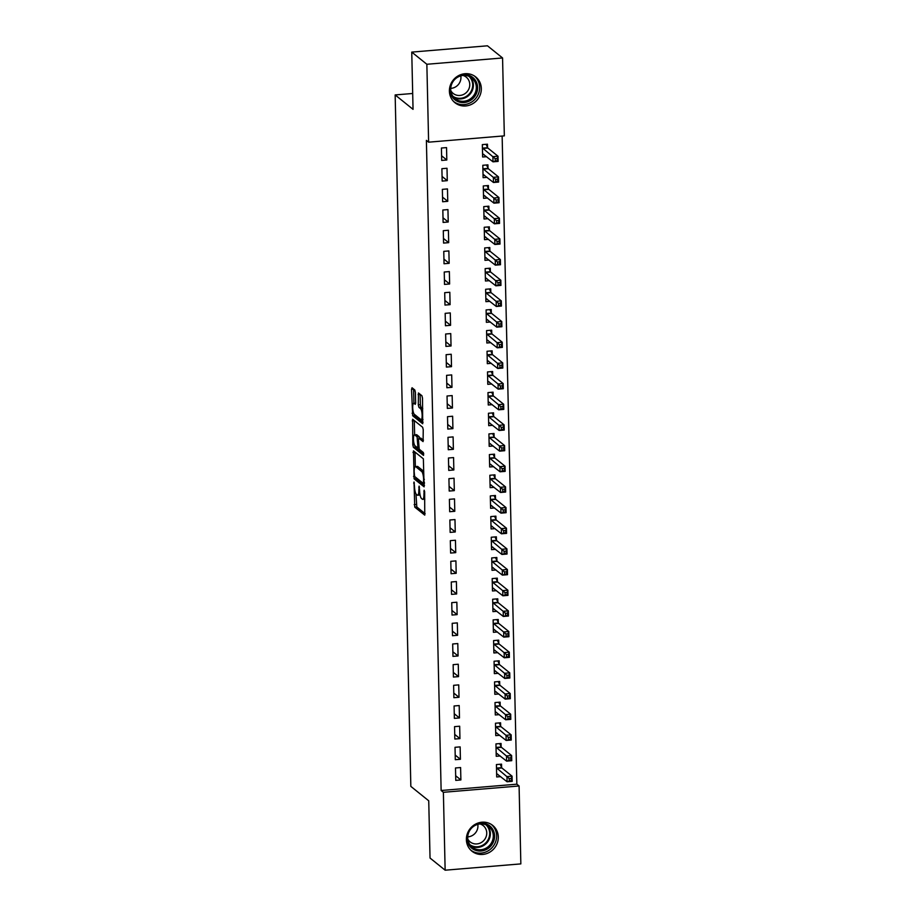 <?xml version="1.0" encoding="UTF-8"?>
<svg xmlns="http://www.w3.org/2000/svg" width="916" height="916" viewBox="0 0 916 916"><rect width="100%" height="100%" fill="white"/><g stroke="black" fill="none" stroke-linecap="round" stroke-linejoin="round"><path stroke-width="1.37" d="M414.021 481.999L414.753 507.132L424.761 515.135L424.646 491.949L424.142 490.186L423.948 494.125A6.664 1.683 -94.8 0 1 422.745 499.346A6.664 1.683 -94.8 0 1 422.333 499.197L421.509 498.533A6.664 1.683 -94.8 0 1 419.608 490.632L419.127 486.11L418.841 490.014A6.664 1.683 -94.8 0 1 417.639 495.235A6.664 1.683 -94.8 0 1 417.227 495.087L416.402 494.422A6.664 1.683 -94.8 0 1 414.501 486.51L414.021 481.999M481.324 88.508A16.545 15.572 -51.2 0 1 472.198 104.012A16.545 15.572 -51.2 0 1 454.977 102.729A16.545 15.572 -51.2 0 1 449.401 91.165A16.545 15.572 -51.2 0 1 458.515 75.662A16.545 15.572 -51.2 0 1 475.736 76.944A16.545 15.572 -51.2 0 1 481.324 88.508M498.304 836.995A16.545 15.572 -51.2 0 1 489.19 852.498A16.545 15.572 -51.2 0 1 471.969 851.216A16.545 15.572 -51.2 0 1 466.381 839.651A16.545 15.572 -51.2 0 1 475.507 824.148A16.545 15.572 -51.2 0 1 492.728 825.43A16.545 15.572 -51.2 0 1 498.304 836.995M415.406 392.46L414.811 389.987L412.04 387.754L411.536 389.346L412.681 415.75L422.688 423.753L422.516 398.185L421.921 395.712L418.452 392.975L418.303 404.849L418.898 407.322L420.559 408.662A5.576 1.408 -94.8 0 1 422.127 414.616A5.576 1.408 -94.8 0 1 421.154 419.631A5.576 1.408 -94.8 0 1 420.81 419.505L414.307 414.272A5.576 1.408 -94.8 0 1 412.738 408.307A5.576 1.408 -94.8 0 1 413.711 403.292A5.576 1.408 -94.8 0 1 414.055 403.418L415.269 404.334L415.646 402.708L415.406 392.46M428.619 142.175L426.856 64.269L502.563 57.96L504.338 135.866L428.619 142.175L426.387 140.377L441.134 790.497L443.378 792.294L519.086 785.985L520.849 863.891L445.142 870.2L443.378 792.294M445.142 870.2L430.039 858.04L428.734 800.802L410.837 786.386L395.151 94.932L413.047 109.347L411.753 52.109L426.856 64.269M413.471 450.844L414.112 478.839L424.119 486.843L423.364 458.801L413.471 450.844M412.795 444.821L412.635 419.253L422.642 427.257L423.238 429.73L423.089 441.604L418.83 438.283L418.452 439.92L419.207 449.184L423.375 452.538L423.535 455.412L413.391 447.294L412.795 444.821L414.364 444.695M412.692 93.478L395.151 94.932M442.176 181.093L447.283 180.658L447.008 168.269L441.89 168.693L442.176 181.093M488.01 168.201L487.93 164.857L482.812 165.281L483.098 177.681L487.094 177.349M443.104 222.416L448.222 221.993L447.947 209.592L442.829 210.016L443.104 222.416M488.949 209.524L488.869 206.18L483.751 206.615L484.037 219.004L488.033 218.672M444.042 263.751L449.161 263.327L448.886 250.927L443.768 251.35L444.042 263.751M489.877 250.858L489.808 247.515L484.69 247.938L484.976 260.339L488.972 260.007M444.981 305.074L450.1 304.65L449.813 292.25L444.707 292.673L444.981 305.074M490.816 292.193L490.747 288.838L485.629 289.273L485.915 301.673L489.9 301.33M445.92 346.408L451.038 345.985L450.752 333.584L445.645 334.008L445.92 346.408M491.755 333.516L491.686 330.172L486.568 330.596L486.843 342.996L490.839 342.664M446.859 387.743L451.977 387.308L451.691 374.907L446.584 375.342L446.859 387.743M492.694 374.85L492.625 371.507L487.507 371.93L487.781 384.331L491.778 383.999M447.798 429.066L452.916 428.642L452.63 416.242L447.512 416.666L447.798 429.066M493.632 416.173L493.552 412.83L488.446 413.253L488.72 425.654L492.716 425.322M448.737 470.4L453.855 469.965L453.569 457.576L448.451 458L448.737 470.4M494.571 457.508L494.491 454.164L489.384 454.588L489.659 466.988L493.655 466.656M449.676 511.723L454.794 511.3L454.508 498.899L449.39 499.323L449.676 511.723M495.51 498.831L495.43 495.487L490.312 495.922L490.598 508.311L494.594 507.979M450.615 553.058L455.733 552.634L455.447 540.234L450.329 540.658L450.615 553.058M496.449 540.165L496.369 536.822L491.251 537.245L491.537 549.646L495.533 549.314M451.554 594.381L456.66 593.957L456.386 581.557L451.267 581.992L451.554 594.381M497.388 581.5L497.308 578.156L492.19 578.58L492.476 590.98L496.472 590.648M452.493 635.715L457.599 635.292L457.324 622.891L452.206 623.315L452.493 635.715M498.327 622.823L498.247 619.479L493.129 619.903L493.415 632.303L497.411 631.971M453.42 677.05L458.538 676.615L458.263 664.226L453.145 664.65L453.42 677.05M499.266 664.157L499.186 660.814L494.067 661.237L494.354 673.638L498.35 673.306M454.359 718.373L459.477 717.949L459.202 705.549L454.084 705.973L454.359 718.373M500.193 705.48L500.125 702.137L495.006 702.561L495.293 714.961L499.289 714.629M455.298 759.707L460.416 759.284L460.141 746.883L455.023 747.307L455.298 759.707M501.132 746.815L501.063 743.471L495.945 743.895L496.232 756.295L500.228 755.963M441.134 790.497L516.853 784.188L502.14 136.049M501.602 767.482L501.533 764.139L496.415 764.562L496.701 776.963L500.686 776.631M455.767 780.375L460.885 779.94L460.599 767.539L455.492 767.974L455.767 780.375M500.663 726.148L500.594 722.804L495.476 723.228L495.762 735.628L499.758 735.296M454.828 739.04L459.947 738.617L459.672 726.216L454.554 726.64L454.828 739.04M499.735 684.825L499.655 681.47L494.537 681.905L494.823 694.305L498.819 693.962M453.889 697.706L459.008 697.282L458.733 684.882L453.615 685.317L453.889 697.706M498.796 643.49L498.716 640.147L493.598 640.57L493.884 652.971L497.88 652.639M452.962 656.383L458.069 655.959L457.794 643.559L452.676 643.982L452.962 656.383M497.857 602.155L497.777 598.812L492.659 599.247L492.945 611.636L496.941 611.304M452.023 615.048L457.13 614.625L456.855 602.224L451.737 602.648L452.023 615.048M496.919 560.832L496.838 557.489L491.72 557.913L492.007 570.313L496.003 569.981M451.084 573.725L456.191 573.29L455.916 560.901L450.798 561.325L451.084 573.725M495.98 519.498L495.9 516.155L490.781 516.578L491.068 528.979L495.064 528.646M450.145 532.391L455.263 531.967L454.977 519.567L449.859 519.99L450.145 532.391M495.041 478.175L494.961 474.832L489.854 475.255L490.129 487.655L494.125 487.323M449.206 491.056L454.325 490.632L454.038 478.232L448.92 478.667L449.206 491.056M494.102 436.84L494.022 433.497L488.915 433.921L489.19 446.321L493.186 445.989M448.267 449.733L453.386 449.309L453.099 436.909L447.981 437.333L448.267 449.733M493.163 395.517L493.083 392.163L487.976 392.598L488.251 404.986L492.247 404.654M447.329 408.399L452.447 407.975L452.16 395.575L447.042 395.998L447.329 408.399M492.224 354.183L492.155 350.839L487.037 351.263L487.312 363.663L491.308 363.331M446.39 367.076L451.508 366.652L451.222 354.252L446.115 354.675L446.39 367.076M491.285 312.848L491.216 309.505L486.098 309.929L486.373 322.329L490.369 321.997M445.451 325.741L450.569 325.317L450.283 312.917L445.176 313.341L445.451 325.741M490.346 271.525L490.278 268.182L485.159 268.606L485.446 281.006L489.442 280.674M444.512 284.418L449.63 283.983L449.355 271.583L444.237 272.018L444.512 284.418M489.407 230.191L489.339 226.847L484.22 227.271L484.507 239.671L488.503 239.339M443.573 243.084L448.691 242.66L448.416 230.26L443.298 230.683L443.573 243.084M488.48 188.868L488.4 185.513L483.282 185.948L483.568 198.348L487.564 198.016M442.634 201.749L447.752 201.325L447.477 188.925L442.359 189.36L442.634 201.749M487.541 147.533L487.461 144.19L482.343 144.613L482.629 157.014L486.625 156.682M441.707 160.426L446.813 160.002L446.539 147.602L441.42 148.026L441.707 160.426M411.753 52.109L487.461 45.8L502.563 57.96M516.853 784.188L519.086 785.985M460.885 779.94L455.664 775.738M460.416 759.284L455.195 755.07M459.947 738.617L454.725 734.414M459.477 717.949L454.256 713.747M459.008 697.282L453.786 693.08M458.538 676.615L453.317 672.413M458.069 655.959L452.848 651.745M457.599 635.292L452.378 631.09M457.13 614.625L451.909 610.422M456.66 593.957L451.439 589.755M456.191 573.29L450.981 569.088M455.733 552.634L450.512 548.421M455.263 531.967L450.042 527.765M454.794 511.3L449.573 507.098M454.325 490.632L449.103 486.43M453.855 469.965L448.634 465.763M453.386 449.309L448.164 445.107M452.916 428.642L447.695 424.44M452.447 407.975L447.226 403.773M451.977 387.308L446.756 383.106M451.508 366.652L446.287 362.438M451.038 345.985L445.817 341.783M450.569 325.317L445.348 321.115M450.1 304.65L444.878 300.448M449.63 283.983L444.409 279.781M449.161 263.327L443.939 259.114M448.691 242.66L443.47 238.458M448.222 221.993L443 217.79M447.752 201.325L442.531 197.123M447.283 180.658L442.062 176.456M446.813 160.002L441.592 155.789M417.639 495.235L419.677 495.064A6.664 1.683 -94.8 0 0 420.055 494.846M424.784 499.174A6.664 1.683 -94.8 0 0 424.818 499.174L422.745 499.346M415.967 493.861L416.803 506.96L425.139 513.681M415.658 477.293L416.15 478.667L424.497 485.377M415.017 452.08L415.337 466.588A6.664 1.683 -94.8 0 0 414.169 471.809L414.65 476.48L423.41 483.499L423.616 479.411A6.664 1.683 -94.8 0 0 421.704 471.511L415.772 466.736A6.664 1.683 -94.8 0 0 415.372 466.588L417.421 466.416A6.664 1.683 -94.8 0 1 417.822 466.565L423.753 471.339L421.704 471.511M414.627 434.848L414.307 420.719L412.257 420.891M423.467 440.149L420.765 438.18M423.765 453.821L415.44 447.123L413.391 447.294M414.799 434.986A5.576 1.408 -94.8 0 0 414.456 434.86A5.576 1.408 -94.8 0 0 413.482 439.875A5.576 1.408 -94.8 0 0 415.04 445.829L417.467 447.729L417.845 446.092L417.089 436.829L414.799 434.986L416.849 434.814A5.576 1.408 -94.8 0 0 416.505 434.688L414.456 434.86M419.665 438.214L419.139 436.657L417.089 436.829M416.849 434.814L419.139 436.657M414.948 445.737L415.44 447.123M422.757 408.639A5.576 1.408 -94.8 0 0 422.608 408.49L420.559 408.662M420.123 394.258L420.352 404.677L420.948 407.151L422.608 408.49M414.227 414.204L414.719 415.578L423.066 422.299M413.585 389.002L413.906 403.28M496.644 774.547L497.972 774.432M496.621 773.619L507.086 781.772L506.972 776.608L512.078 776.184L501.899 767.986L500.147 764.253M511.311 778.451L512.078 776.184L512.204 781.348L507.086 781.772L511.357 780.512L511.311 778.451L509.262 778.611L509.307 780.684M509.262 778.611L496.495 767.906M511.357 780.512L512.204 781.348M496.174 753.879L497.502 753.776M496.151 752.952L506.617 761.116L506.502 755.94L511.62 755.517L501.43 747.319L499.678 743.586M510.842 757.784L511.62 755.517L511.735 760.681L506.617 761.116L510.888 759.845L510.842 757.784L508.792 757.956L508.838 760.017M508.792 757.956L496.025 747.238M510.888 759.845L511.735 760.681M495.705 733.212L497.033 733.109M495.682 732.285L506.147 740.449L506.033 735.285L511.151 734.85L500.96 726.651L499.209 722.919M510.372 737.117L511.151 734.85L511.265 740.025L506.147 740.449L510.418 739.178L510.372 737.117L508.323 737.288L508.38 739.349M508.323 737.288L495.556 726.571M510.418 739.178L511.265 740.025M487.415 824.4A14.324 13.477 -51.2 0 1 492.9 843.041A14.324 13.477 -51.2 0 1 474.145 849.716A14.324 13.477 -51.2 0 1 468.66 831.087A14.324 13.477 -51.2 0 1 487.415 824.4M474.362 848.548A13.259 12.481 128.8 0 0 491.022 843.556A13.259 12.481 128.8 0 0 488.812 826.507A13.259 12.481 128.8 0 0 486.636 825.121A13.259 12.481 128.8 0 0 469.977 830.114A13.259 12.481 128.8 0 0 472.187 847.163A13.259 12.481 128.8 0 0 474.362 848.548M477.797 824.354A10.442 9.824 -51.2 0 1 467.733 836.858M479.995 823.942A10.442 9.824 -51.2 0 1 481.518 824.537A10.442 9.824 -51.2 0 1 483.224 825.625A10.442 9.824 -51.2 0 1 484.965 839.045A10.442 9.824 -51.2 0 1 471.843 842.983A10.442 9.824 -51.2 0 1 470.126 841.896A10.442 9.824 -51.2 0 1 467.79 839.09M470.652 850.014A16.442 15.469 128.8 0 0 473.16 851.594A16.442 15.469 128.8 0 0 493.77 845.491A16.442 15.469 128.8 0 0 491.274 824.4M470.423 75.925A14.324 13.477 -51.2 0 1 475.919 94.554A14.324 13.477 -51.2 0 1 457.164 101.229A14.324 13.477 -51.2 0 1 451.68 82.6A14.324 13.477 -51.2 0 1 470.423 75.925M457.37 100.073A13.259 12.481 128.8 0 0 474.041 95.069A13.259 12.481 128.8 0 0 471.832 78.02A13.259 12.481 128.8 0 0 469.656 76.635A13.259 12.481 128.8 0 0 452.985 81.638A13.259 12.481 128.8 0 0 455.195 98.688A13.259 12.481 128.8 0 0 457.37 100.073M460.805 75.868A10.442 9.824 -51.2 0 1 450.741 88.371M463.004 75.456A10.442 9.824 -51.2 0 1 464.526 76.051A10.442 9.824 -51.2 0 1 466.244 77.15A10.442 9.824 -51.2 0 1 467.984 90.569A10.442 9.824 -51.2 0 1 454.863 94.508A10.442 9.824 -51.2 0 1 453.145 93.409A10.442 9.824 -51.2 0 1 450.809 90.604M453.66 101.539A16.442 15.469 128.8 0 0 456.179 103.107A16.442 15.469 128.8 0 0 476.778 97.016A16.442 15.469 128.8 0 0 474.293 75.925M495.235 712.556L496.564 712.442M495.213 711.618L505.678 719.781L505.563 714.617L510.681 714.194L500.491 705.996L498.739 702.251M509.903 716.449L510.681 714.194L510.796 719.358L505.678 719.781L509.949 718.522L509.903 716.449L507.853 716.621L507.911 718.694M507.853 716.621L495.087 705.915M509.949 718.522L510.796 719.358M494.766 691.889L496.094 691.775M494.743 690.95L505.208 699.114L505.094 693.95L510.212 693.527L500.022 685.328L498.27 681.596M509.433 695.782L510.212 693.527L510.327 698.69L505.208 699.114L509.479 697.855L509.433 695.782L507.395 695.954L507.441 698.026M507.395 695.954L494.617 685.248M509.479 697.855L510.327 698.69M494.296 671.222L495.625 671.107M494.274 670.294L504.739 678.447L504.624 673.283L509.743 672.859L499.564 664.661L497.8 660.928M508.964 675.126L509.743 672.859L509.857 678.023L504.739 678.447L509.01 677.187L508.964 675.126L506.926 675.298L506.972 677.359M506.926 675.298L494.148 664.581M509.01 677.187L509.857 678.023M493.827 650.555L495.155 650.452M493.804 649.627L504.269 657.791L504.155 652.616L509.273 652.192L499.094 643.994L497.331 640.261M508.495 654.459L509.273 652.192L509.388 657.356L504.269 657.791L508.54 656.52L508.495 654.459L506.456 654.631L506.502 656.692M506.456 654.631L493.678 643.914M508.54 656.52L509.388 657.356M493.358 629.899L494.686 629.784M493.335 628.96L503.8 637.124L503.685 631.96L508.804 631.525L498.625 623.327L496.861 619.594M508.025 633.792L508.804 631.525L508.918 636.7L503.8 637.124L508.071 635.864L508.025 633.792L505.987 633.964L506.033 636.025M505.987 633.964L493.209 623.246M508.071 635.864L508.918 636.7M492.888 609.232L494.216 609.117M492.865 608.293L503.331 616.457L503.216 611.293L508.334 610.869L498.155 602.671L496.392 598.927M507.556 613.125L508.334 610.869L508.449 616.033L503.331 616.457L507.601 615.197L507.556 613.125L505.517 613.296L505.563 615.369M505.517 613.296L492.739 602.591M507.601 615.197L508.449 616.033M492.419 588.564L493.747 588.45M492.396 587.625L502.861 595.789L502.747 590.625L507.865 590.202L497.686 582.004L495.922 578.271M507.086 592.457L507.865 590.202L507.979 595.366L502.861 595.789L507.143 594.53L507.086 592.457L505.048 592.629L505.094 594.702M505.048 592.629L492.27 581.923M507.143 594.53L507.979 595.366M491.949 567.897L493.277 567.783M491.926 566.97L502.392 575.122L502.277 569.958L507.395 569.534L497.216 561.336L495.464 557.604M506.617 571.802L507.395 569.534L507.51 574.698L502.392 575.122L506.674 573.863L506.617 571.802L504.579 571.973L504.624 574.034M504.579 571.973L491.8 561.256M506.674 573.863L507.51 574.698M491.48 547.23L492.808 547.127M491.457 546.302L501.922 554.466L501.808 549.291L506.926 548.867L496.747 540.669L494.995 536.936M506.159 551.134L506.926 548.867L507.04 554.031L501.922 554.466L506.205 553.195L506.159 551.134L504.109 551.306L504.155 553.367M504.109 551.306L491.331 540.589M506.205 553.195L507.04 554.031M491.01 526.574L492.339 526.46M490.987 525.635L501.453 533.799L501.338 528.635L506.456 528.2L496.277 520.002L494.525 516.269M505.689 530.467L506.456 528.2L506.571 533.375L501.453 533.799L505.735 532.54L505.689 530.467L503.64 530.639L503.685 532.7M503.64 530.639L490.861 519.933M505.735 532.54L506.571 533.375M490.541 505.907L491.869 505.792M490.518 504.968L500.995 513.132L500.869 507.968L505.987 507.544L495.808 499.346L494.056 495.602M505.22 509.8L505.987 507.544L506.101 512.708L500.995 513.132L505.266 511.872L505.22 509.8L503.17 509.972L503.216 512.044M503.17 509.972L490.392 499.266M505.266 511.872L506.101 512.708M490.071 485.24L491.411 485.125M490.049 484.312L500.525 492.465L500.399 487.301L505.517 486.877L495.338 478.679L493.587 474.946M504.75 489.144L505.517 486.877L505.632 492.041L500.525 492.465L504.796 491.205L504.75 489.144L502.701 489.304L502.747 491.377M502.701 489.304L489.923 478.599M504.796 491.205L505.632 492.041M489.602 464.572L490.942 464.458M489.591 463.645L500.056 471.797L499.93 466.633L505.048 466.21L494.869 458.011L493.117 454.279M504.281 468.477L505.048 466.21L505.163 471.374L500.056 471.797L504.327 470.538L504.281 468.477L502.231 468.649L502.277 470.71M502.231 468.649L489.453 457.931M504.327 470.538L505.163 471.374M489.133 443.905L490.472 443.802M489.121 442.978L499.586 451.141L499.46 445.966L504.579 445.542L494.4 437.344L492.648 433.611M503.811 447.81L504.579 445.542L504.693 450.706L499.586 451.141L503.857 449.87L503.811 447.81L501.762 447.981L501.808 450.042M501.762 447.981L488.984 437.264M503.857 449.87L504.693 450.706M488.663 423.249L490.003 423.135M488.652 422.31L499.117 430.474L498.991 425.31L504.109 424.875L493.93 416.677L492.178 412.944M503.342 427.142L504.109 424.875L504.224 430.051L499.117 430.474L503.388 429.215L503.342 427.142L501.292 427.314L501.338 429.386M501.292 427.314L488.514 416.608M503.388 429.215L504.224 430.051M488.205 402.582L489.533 402.468M488.182 401.643L498.647 409.807L498.522 404.643L503.64 404.219L493.461 396.021L491.709 392.277M502.873 406.475L503.64 404.219L503.766 409.383L498.647 409.807L502.918 408.547L502.873 406.475L500.823 406.647L500.869 408.719M500.823 406.647L488.045 395.941M502.918 408.547L503.766 409.383M487.736 381.915L489.064 381.8M487.713 380.987L498.178 389.14L498.064 383.976L503.17 383.552L492.991 375.354L491.239 371.621M502.403 385.819L503.17 383.552L503.296 388.716L498.178 389.14L502.449 387.88L502.403 385.819L500.354 385.98L500.399 388.052M500.354 385.98L487.575 375.274M502.449 387.88L503.296 388.716M487.266 361.248L488.594 361.144M487.243 360.32L497.709 368.484L497.594 363.309L502.701 362.885L492.522 354.687L490.77 350.954M501.934 365.152L502.701 362.885L502.827 368.049L497.709 368.484L501.979 367.213L501.934 365.152L499.884 365.324L499.93 367.385M499.884 365.324L487.106 354.606M501.979 367.213L502.827 368.049M486.797 340.58L488.125 340.477M486.774 339.653L497.239 347.817L497.125 342.653L502.231 342.218L492.052 334.019L490.3 330.287M501.464 344.485L502.231 342.218L502.357 347.393L497.239 347.817L501.51 346.546L501.464 344.485L499.415 344.656L499.46 346.717M499.415 344.656L486.636 333.939M501.51 346.546L502.357 347.393M486.327 319.924L487.655 319.81M486.304 318.986L496.77 327.149L496.655 321.985L501.762 321.562L491.583 313.364L489.831 309.619M500.995 323.817L501.762 321.562L501.888 326.726L496.77 327.149L501.041 325.89L500.995 323.817L498.945 323.989L498.991 326.062M498.945 323.989L486.178 313.283M501.041 325.89L501.888 326.726M485.858 299.257L487.186 299.143M485.835 298.318L496.3 306.482L496.186 301.318L501.292 300.895L491.113 292.696L489.362 288.952M500.525 303.15L501.292 300.895L501.418 306.059L496.3 306.482L500.571 305.223L500.525 303.15L498.476 303.322L498.522 305.394M498.476 303.322L485.709 292.616M500.571 305.223L501.418 306.059M485.388 278.59L486.717 278.475M485.365 277.663L495.831 285.815L495.716 280.651L500.834 280.227L490.644 272.029L488.892 268.296M500.056 282.494L500.834 280.227L500.949 285.391L495.831 285.815L500.102 284.555L500.056 282.494L498.006 282.655L498.052 284.727M498.006 282.655L485.24 271.949M500.102 284.555L500.949 285.391M484.919 257.923L486.247 257.82M484.896 256.995L495.361 265.159L495.247 259.984L500.365 259.56L490.175 251.362L488.423 247.629M499.586 261.827L500.365 259.56L500.48 264.724L495.361 265.159L499.632 263.888L499.586 261.827L497.537 261.999L497.594 264.06M497.537 261.999L484.77 251.282M499.632 263.888L500.48 264.724M484.45 237.255L485.778 237.152M484.427 236.328L494.892 244.492L494.777 239.328L499.896 238.893L489.705 230.695L487.953 226.962M499.117 241.16L499.896 238.893L500.01 244.068L494.892 244.492L499.163 243.232L499.117 241.16L497.067 241.332L497.125 243.393M497.067 241.332L484.301 230.614M499.163 243.232L500.01 244.068M483.98 216.6L485.308 216.485M483.957 215.661L494.422 223.825L494.308 218.661L499.426 218.237L489.236 210.039L487.484 206.295M498.647 220.493L499.426 218.237L499.541 223.401L494.422 223.825L498.693 222.565L498.647 220.493L496.609 220.664L496.655 222.737M496.609 220.664L483.831 209.959M498.693 222.565L499.541 223.401M483.511 195.932L484.839 195.818M483.488 194.994L493.953 203.157L493.839 197.993L498.957 197.57L488.778 189.372L487.014 185.639M498.178 199.825L498.957 197.57L499.071 202.734L493.953 203.157L498.224 201.898L498.178 199.825L496.14 199.997L496.186 202.07M496.14 199.997L483.362 189.291M498.224 201.898L499.071 202.734M483.041 175.265L484.369 175.151M483.018 174.338L493.484 182.49L493.369 177.326L498.487 176.903L488.308 168.704L486.545 164.972M497.709 179.17L498.487 176.903L498.602 182.066L493.484 182.49L497.754 181.231L497.709 179.17L495.671 179.341L495.716 181.402M495.671 179.341L482.892 168.624M497.754 181.231L498.602 182.066M482.572 154.598L483.9 154.495M482.549 153.67L493.014 161.834L492.9 156.659L498.018 156.235L487.839 148.037L486.075 144.304M497.239 158.502L498.018 156.235L498.132 161.399L493.014 161.834L497.285 160.563L497.239 158.502L495.201 158.674L495.247 160.735M495.201 158.674L482.423 147.957M497.285 160.563L498.132 161.399M414.375 483.053L413.666 483.11M424.589 491.274L423.879 491.331M419.482 487.163L418.772 487.22M419.585 489.945L418.841 490.014M424.692 494.056L423.948 494.125M416.803 506.96L414.753 507.132M416.207 504.487L414.158 504.659M416.15 478.667L414.112 478.839M414.513 476.286L413.517 476.366M415.017 452.252L412.967 452.424M424.452 483.373L423.501 483.453M424.429 482.297L423.673 482.354M424.36 479.354L423.616 479.411M417.822 466.565L415.772 466.736M421.005 438.157L418.955 438.329M418.589 446.035L417.845 446.092M418.475 439.233L417.685 439.302M415.635 403.292L414.055 403.418M420.948 407.151L418.898 407.322M420.352 404.677L418.303 404.849M420.123 394.441L418.074 394.601M414.719 415.578L412.681 415.75M413.62 413.15L412.085 413.276M413.585 389.174L411.536 389.346M501.899 767.986L496.793 768.41M501.693 767.665L496.575 768.089M501.43 747.319L496.323 747.742M501.224 746.998L496.106 747.433M500.96 726.651L495.854 727.086M500.754 726.342L495.636 726.766M487.266 825.453A13.259 12.481 -51.2 0 1 487.541 842.022A13.259 12.481 -51.2 0 1 471.442 846.201A13.259 12.481 -51.2 0 1 470.824 845.869M469.919 844.747A12.824 12.068 128.8 0 0 471.374 845.594A12.824 12.068 128.8 0 0 487.243 841.128A12.824 12.068 128.8 0 0 485.972 824.812M470.286 76.967A13.259 12.481 -51.2 0 1 470.549 93.535A13.259 12.481 -51.2 0 1 454.462 97.726A13.259 12.481 -51.2 0 1 453.832 97.394M452.939 96.272A12.824 12.068 128.8 0 0 454.382 97.119A12.824 12.068 128.8 0 0 470.263 92.642A12.824 12.068 128.8 0 0 468.992 76.337M500.491 705.996L495.384 706.419M500.285 705.675L495.167 706.099M500.022 685.328L494.915 685.752M499.815 685.008L494.697 685.431M499.564 664.661L494.445 665.085M499.346 664.34L494.228 664.764M499.094 643.994L493.976 644.417M498.877 643.673L493.758 644.108M498.625 623.327L493.506 623.762M498.407 623.017L493.289 623.441M498.155 602.671L493.037 603.094M497.938 602.35L492.819 602.774M497.686 582.004L492.568 582.427M497.468 581.683L492.35 582.107M497.216 561.336L492.098 561.76M496.999 561.016L491.881 561.451M496.747 540.669L491.629 541.093M496.529 540.348L491.411 540.784M496.277 520.002L491.159 520.437M496.06 519.693L490.942 520.116M495.808 499.346L490.69 499.77M495.59 499.025L490.484 499.449M495.338 478.679L490.22 479.102M495.121 478.358L490.014 478.782M494.869 458.011L489.751 458.435M494.651 457.691L489.545 458.126M494.4 437.344L489.281 437.779M494.182 437.035L489.075 437.459M493.93 416.677L488.812 417.112M493.713 416.368L488.606 416.791M493.461 396.021L488.343 396.445M493.255 395.701L488.136 396.124M492.991 375.354L487.873 375.778M492.785 375.033L487.667 375.457M492.522 354.687L487.404 355.11M492.316 354.366L487.197 354.801M492.052 334.019L486.934 334.455M491.846 333.71L486.728 334.134M491.583 313.364L486.465 313.787M491.377 313.043L486.259 313.467M491.113 292.696L486.007 293.12M490.907 292.376L485.789 292.799M490.644 272.029L485.537 272.453M490.438 271.709L485.32 272.132M490.175 251.362L485.068 251.786M489.968 251.041L484.85 251.476M489.705 230.695L484.598 231.13M489.499 230.385L484.381 230.809M489.236 210.039L484.129 210.462M489.03 209.718L483.911 210.142M488.778 189.372L483.659 189.795M488.56 189.051L483.442 189.475M488.308 168.704L483.19 169.128M488.091 168.384L482.972 168.807M487.839 148.037L482.721 148.461M487.621 147.716L482.503 148.152M424.452 483.408L423.41 483.499M420.879 438.111L418.83 438.283M418.681 447.626L417.467 447.729M415.635 403.132L413.711 403.292M423.009 419.482L421.154 419.631"/></g></svg>
